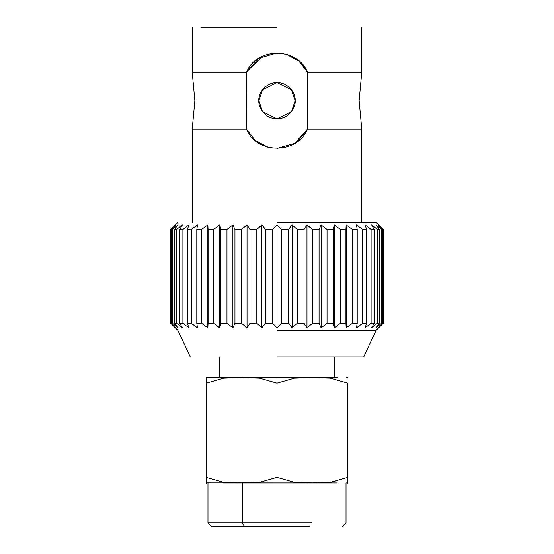 <?xml version="1.0" encoding="UTF-8"?>
<svg xmlns="http://www.w3.org/2000/svg" width="554" height="554" viewBox="0 0 554 554"><rect width="100%" height="100%" fill="white"/><g stroke="black" fill="none" stroke-linecap="round" stroke-linejoin="round"><path stroke-width="0.83" d="M333.473 481.994L334.969 481.565M277.007 148.5L295.137 143.202L307.477 129.165L307.477 72.255L361.783 72.255L307.477 72.255L307.477 129.165L361.783 129.165L307.477 129.165C297.359 154.524 256.585 154.428 246.537 129.165L192.217 129.165L246.537 129.165L192.217 129.165L246.523 129.165L246.537 72.255L192.217 72.255L246.537 72.255C256.661 46.896 297.429 46.993 307.477 72.255L361.783 72.255L307.463 72.255L298.793 60.919L286.113 54.174M200.894 27.7L276.993 27.7M277.007 52.921L258.877 58.218L246.537 72.255L192.217 72.255L246.523 72.255L246.537 129.165L255.221 140.508L267.901 147.246M262.852 56.044L246.946 71.424L262.852 56.037M297.359 141.658L307.131 129.878M307.477 72.255L301.577 63.572M296.238 58.953L294.589 57.879M287.09 54.465L285.996 54.147M277.083 52.921L273.101 53.149M277.007 82.567L262.492 89.824L258.863 100.71C258.136 106.015 263.579 118.604 277.007 118.854C290.435 118.604 295.878 106.015 295.15 100.71C295.878 106.015 290.435 118.604 277.007 118.854C263.579 118.604 258.136 106.015 258.863 100.71L262.492 89.824L277.007 82.567L291.522 89.824L295.15 100.71L291.522 111.596L277.007 118.854L262.492 111.596L258.863 100.71L262.492 111.596L277.007 118.854M276.993 222.396L376.118 222.396L277.007 222.396L277.007 224.959L281.432 229.474L288.447 229.474L292.166 224.959L297.2 229.474L304.056 229.474L306.978 224.959L312.511 229.474L319.062 229.474L321.126 224.959L327.033 229.474L333.12 229.474L334.284 224.959L340.433 229.474L345.931 229.474L346.167 224.959L352.42 229.474L357.205 229.474L356.506 224.959L362.718 229.474L366.686 229.474L365.065 224.959L371.104 229.474L374.158 229.474L371.658 224.959L377.392 229.474L379.462 229.474L376.131 224.959L381.429 229.474L382.482 229.474L378.396 224.959L383.139 229.474L378.396 224.959L382.482 229.474L381.429 229.474L376.131 224.959L379.462 229.474L377.392 229.474L371.658 224.959L374.158 229.474L371.104 229.474L365.065 224.959L366.686 229.474L362.718 229.474L356.506 224.959L357.205 229.474L352.42 229.474L346.167 224.959L345.931 229.474L340.433 229.474L334.284 224.959L333.12 229.474L327.033 229.474L321.126 224.959L319.062 229.474L312.511 229.474L306.978 224.959L304.056 229.474L297.2 229.474L292.166 224.959L288.447 229.474L281.432 229.474L277.007 224.959L277.007 222.396M307.477 129.165L294.77 143.438M170.861 229.474L175.604 224.959L171.525 229.474L172.571 229.474L177.869 224.959L174.545 229.474L176.615 229.474L182.349 224.959L179.849 229.474L182.903 229.474L188.949 224.959L187.328 229.474L191.289 229.474L197.508 224.959L196.808 229.474L201.594 229.474L207.847 224.959L208.082 229.474L213.581 229.474L219.73 224.959L220.894 229.474L226.981 229.474L232.888 224.959L234.958 229.474L241.502 229.474L247.036 224.959L249.965 229.474L256.821 229.474L261.855 224.959L265.567 229.474L272.582 229.474L277.007 224.959L272.582 229.474L265.567 229.474L265.567 323.287L272.582 323.287L272.582 229.474L272.582 323.287L277.007 327.802L277.007 224.959L277.007 327.802L281.432 323.287L281.432 229.474L281.432 323.287L288.447 323.287L288.447 229.474L288.447 323.287L292.166 327.802L292.166 224.959L292.166 327.802L297.2 323.287L297.2 229.474L297.2 323.287L304.056 323.287L304.056 229.474L304.056 323.287L306.978 327.802L306.978 224.959L306.978 327.802L312.511 323.287L312.511 229.474L312.511 323.287L319.062 323.287L319.062 229.474L319.062 323.287L321.126 327.802L321.126 224.959L321.126 327.802L327.033 323.287L327.033 229.474L327.033 323.287L333.12 323.287L333.12 229.474L333.12 323.287L334.284 327.802L334.284 224.959L334.284 327.802L340.433 323.287L340.433 229.474L340.433 323.287L345.931 323.287L345.931 229.474L346.167 327.802L346.167 224.959L346.167 327.802L352.42 323.287L352.42 229.474L352.42 323.287L357.205 323.287L357.205 229.474L357.205 323.287L356.506 327.802L362.718 323.287L362.718 229.474L362.718 323.287L366.686 323.287L366.686 229.474L366.686 323.287L365.065 327.802L371.104 323.287L371.104 229.474L371.104 323.287L374.158 323.287L374.158 229.474L374.158 323.287L371.658 327.802L377.392 323.287L377.392 229.474L377.392 323.287L379.462 323.287L379.462 229.474L379.462 323.287L376.131 327.802L381.429 323.287L381.429 229.474L381.429 323.287L382.482 323.287L382.482 229.474L382.482 323.287L378.396 327.802L383.139 323.287L383.139 229.474L383.139 323.287L378.396 327.802L382.482 323.287L381.429 323.287L376.131 327.802L379.462 323.287L377.392 323.287L371.658 327.802L374.158 323.287L371.104 323.287L365.065 327.802L366.686 323.287L362.718 323.287L356.506 327.802L357.205 323.287L352.42 323.287L346.167 327.802L345.931 323.287L340.433 323.287L334.284 327.802L333.12 323.287L327.033 323.287L321.126 327.802L319.062 323.287L312.511 323.287L306.978 327.802L304.056 323.287L297.2 323.287L292.166 327.802L288.447 323.287L281.432 323.287L277.007 327.802L272.582 323.287L265.567 323.287L265.567 229.474L261.855 224.959L256.821 229.474L249.965 229.474L247.036 224.959L241.502 229.474L234.958 229.474L232.888 224.959L226.981 229.474L220.894 229.474L219.73 224.959L213.581 229.474L208.082 229.474L207.847 224.959L201.594 229.474L196.808 229.474L197.508 224.959L191.289 229.474L187.328 229.474L188.949 224.959L182.903 229.474L179.849 229.474L182.349 224.959L176.615 229.474L174.545 229.474L177.869 224.959L172.571 229.474L171.525 229.474L175.604 224.959L170.861 229.474L170.861 323.287L170.861 229.474M295.15 100.71C295.878 95.406 290.435 82.816 277.007 82.567C263.579 82.816 258.136 95.406 258.863 100.71M175.604 327.802L170.861 323.287L175.604 327.802L171.525 323.287L171.525 229.474L171.525 323.287L172.571 323.287L172.571 229.474L172.571 323.287L177.869 327.802L174.545 323.287L174.545 229.474L174.545 323.287L176.615 323.287L176.615 229.474L176.615 323.287L182.349 327.802L179.849 323.287L179.849 229.474L179.849 323.287L182.903 323.287L182.903 229.474L182.903 323.287L188.949 327.802L187.328 323.287L187.328 229.474L187.328 323.287L191.289 323.287L191.289 229.474L191.289 323.287L197.508 327.802L196.808 323.287L196.808 229.474L196.808 323.287L201.594 323.287L201.594 229.474L201.594 323.287L207.847 327.802L207.847 224.959L207.847 327.802L208.082 229.474L208.082 323.287L213.581 323.287L213.581 229.474L213.581 323.287L219.73 327.802L219.73 224.959L219.73 327.802L220.894 323.287L220.894 229.474L220.894 323.287L226.981 323.287L226.981 229.474L226.981 323.287L232.888 327.802L232.888 224.959L232.888 327.802L234.958 323.287L234.958 229.474L234.958 323.287L241.502 323.287L241.502 229.474L241.502 323.287L247.036 327.802L247.036 224.959L247.036 327.802L249.965 323.287L249.965 229.474L249.965 323.287L256.821 323.287L256.821 229.474L256.821 323.287L261.855 327.802L261.855 224.959L261.855 327.802L265.567 323.287L261.855 327.802L256.821 323.287L249.965 323.287L247.036 327.802L241.502 323.287L234.958 323.287L232.888 327.802L226.981 323.287L220.894 323.287L219.73 327.802L213.581 323.287L208.082 323.287L207.847 327.802L201.594 323.287L196.808 323.287L197.508 327.802L191.289 323.287L187.328 323.287L188.949 327.802L182.903 323.287L179.849 323.287L182.349 327.802L176.615 323.287L174.545 323.287L177.869 327.802L172.571 323.287L171.525 323.287L175.604 327.802L170.861 323.287L175.604 327.802M276.993 330.364L376.118 330.364L276.993 330.364M276.993 356.914L363.729 356.914L276.993 356.914M309.748 526.3L244.252 526.3L309.748 526.3M207.972 482.936L207.972 522.761L211.51 526.3L244.252 526.3L242.479 522.761L207.972 522.761L242.479 522.761L244.252 526.3M311.521 522.761L242.479 522.761L311.521 522.761M242.479 522.761L242.479 482.936L242.479 522.761M206.199 482.873L337.067 482.936L223.636 482.936M276.986 477.361L259.57 482.333L241.627 482.873L223.608 482.333L206.199 477.361C206.199 485.581 206.206 485.581 206.206 477.361L223.608 482.333L241.627 482.873L259.57 482.333L276.986 477.361L276.986 383.195L259.577 378.223L241.558 377.683L223.615 378.223L206.199 383.195L206.199 477.361C206.206 485.581 206.199 485.581 206.199 477.361L206.199 383.195C206.199 374.975 206.206 374.975 206.206 383.195C206.206 374.975 206.199 374.975 206.199 383.195L223.615 378.223L241.558 377.683L259.577 378.223L276.986 383.195L276.986 477.361L294.437 482.34L312.428 482.873L330.419 482.333L347.794 477.361C347.801 485.581 347.794 485.581 347.794 477.361C347.801 485.581 347.794 485.581 347.794 477.361L330.419 482.333L312.428 482.873L294.437 482.34L276.986 477.361M347.801 383.195L347.801 477.361L347.801 383.195L347.794 477.361L347.794 383.195L330.343 378.223L312.359 377.683L294.361 378.23L276.986 383.195L294.361 378.23L312.359 377.683L330.343 378.223L347.794 383.195C347.794 374.975 347.801 374.975 347.801 383.195C347.794 374.975 347.801 374.975 347.801 383.195M311.687 377.62L206.199 377.683M242.313 377.62L337.621 377.62M361.783 27.7L361.783 72.255L359.124 100.71L361.783 129.165L361.783 222.396M192.217 27.7L192.217 72.255L194.876 100.71L192.217 129.165L192.217 222.396M177.882 222.396L170.805 229.474L170.805 323.287L177.882 330.364L190.271 356.914M376.118 222.396L383.195 229.474L383.195 323.287L376.118 330.364L363.729 356.914M219.474 377.62L219.474 356.914M334.526 377.62L334.526 356.914M342.49 526.3L346.028 522.761L346.028 482.936M347.801 482.873L346.361 482.936M347.801 377.683L346.361 377.62"/></g></svg>
